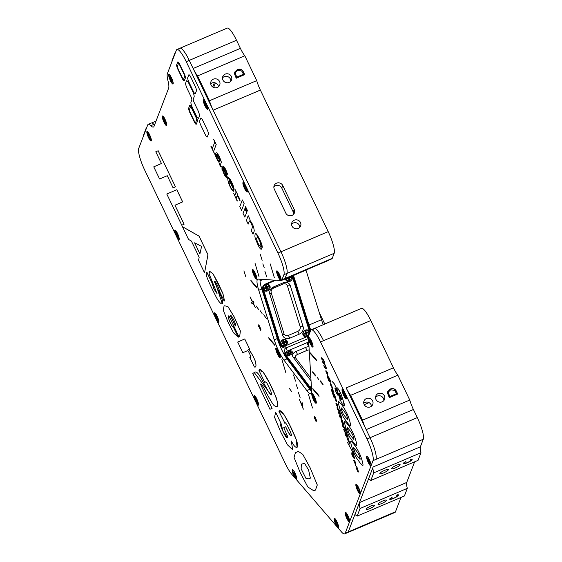 <?xml version="1.0" encoding="UTF-8"?>
<svg xmlns="http://www.w3.org/2000/svg" width="562" height="562" viewBox="0 0 562 562"><rect width="100%" height="100%" fill="white"/><g stroke="black" fill="none" stroke-linecap="round" stroke-linejoin="round"><path stroke-width="0.84" d="M370.365 406.867A4.7 4.496 21 0 0 371.531 399.477A4.7 4.496 21 0 0 363.993 401.036A4.7 4.496 21 0 0 370.365 406.867M371.531 406.143A4.7 4.496 21 0 0 363.747 403.158M382.174 401.823A4.686 4.482 21 0 0 383.34 394.454A4.686 4.482 21 0 0 375.816 396.006A4.686 4.482 21 0 0 382.174 401.823M383.874 400.558A4.686 4.482 21 0 0 375.535 397.362M383.579 472.916A4.7 0.962 154.4 0 0 388.3 469.614A4.7 0.962 154.4 0 0 384.556 470.366A4.7 0.962 154.4 0 0 379.835 473.675A4.7 0.962 154.4 0 0 383.579 472.916M395.395 467.886A4.686 0.955 154.4 0 0 400.109 464.584A4.686 0.955 154.4 0 0 396.365 465.343A4.686 0.955 154.4 0 0 391.651 468.638A4.686 0.955 154.4 0 0 395.395 467.886M369.929 508.547A4.7 0.962 154.4 0 0 374.65 505.238A4.7 0.962 154.4 0 0 370.906 505.997A4.7 0.962 154.4 0 0 366.185 509.298A4.7 0.962 154.4 0 0 369.929 508.547M381.746 503.51A4.686 0.955 154.4 0 0 386.459 500.215A4.686 0.955 154.4 0 0 382.715 500.967A4.686 0.955 154.4 0 0 378.001 504.262A4.686 0.955 154.4 0 0 381.746 503.51M305.96 270.027A18.75 3.871 -113.1 0 0 305.995 270.146L321.485 319.708A18.75 3.871 -113.1 0 0 323.234 324.688M310.498 330.877A18.75 3.871 66.9 0 1 308.489 325.243L309.002 325.026A18.75 3.871 -113.1 0 0 310.814 330.168A18.75 3.871 66.9 0 1 309.002 325.026L293.512 275.464A18.75 3.871 66.9 0 1 293.469 275.345A18.75 3.871 -113.1 0 0 293.512 275.464L305.995 270.146M276.539 183.177A4.7 4.496 21 0 0 274.298 189.127L285.777 213.089A4.7 4.496 21 0 0 294.39 212.97A4.7 4.496 21 0 0 294.235 209.493L282.749 185.523A4.7 4.496 21 0 0 276.539 183.177M293.701 214.164A4.7 4.496 21 0 0 293.259 212.036L281.78 188.066A4.7 4.496 21 0 0 273.856 186.998M294.27 220.192A4.686 4.482 -159 0 1 300.635 226.008A4.686 4.482 -159 0 1 293.104 227.568A4.686 4.482 -159 0 1 294.27 220.192M299.827 227.336A4.686 4.482 21 0 0 291.594 224.182M217.325 87.447A4.7 4.496 21 0 0 218.492 80.057A4.7 4.496 21 0 0 210.954 81.616A4.7 4.496 21 0 0 217.325 87.447M218.492 86.724A4.7 4.496 21 0 0 210.701 83.745M229.134 82.403A4.686 4.482 21 0 0 230.301 75.034A4.686 4.482 21 0 0 222.777 76.594A4.686 4.482 21 0 0 229.134 82.403M230.834 81.139A4.686 4.482 21 0 0 222.496 77.942M175 53.748A14.064 2.908 66.9 0 1 174.768 53.502L171.846 61.139A14.064 2.908 66.9 0 1 171.972 61.637M174.768 53.502L175.154 53.341M283.993 279.272A18.75 3.871 -113.1 0 0 284.407 279.202A18.75 3.871 -113.1 0 0 284.983 278.506L286.936 273.42A18.75 3.871 -113.1 0 0 280.958 251.776L213.124 110.201A14.064 2.908 66.9 0 1 209.471 100.746L197.578 75.919A14.064 2.908 66.9 0 1 193.145 68.501L189.261 60.387A18.75 3.871 -113.1 0 0 179.959 48.227A18.75 3.871 -113.1 0 0 179.376 48.922M236.511 40.26A18.75 3.871 -113.1 0 0 227.217 28.1L179.959 48.227A18.75 3.871 66.9 0 1 189.261 60.387L280.958 251.776A18.75 3.871 66.9 0 1 286.936 273.42L284.983 278.506A18.75 3.871 66.9 0 1 284.407 279.202L328.622 260.375A18.75 3.871 66.9 0 0 328.988 260.073L332.023 258.78A18.75 3.871 -113.1 0 0 332.24 258.38L334.186 253.293A18.75 3.871 -113.1 0 0 328.208 231.649L260.375 90.075A14.064 2.908 66.9 0 1 256.722 80.619L244.828 55.793A14.064 2.908 66.9 0 1 240.395 48.367L236.511 40.26L186.233 61.679L277.93 253.069A18.75 3.871 66.9 0 1 283.908 274.706L281.962 279.799A18.75 3.871 66.9 0 1 281.379 280.494A18.75 3.871 66.9 0 1 280.965 280.557L258.225 279.11A18.75 3.871 -113.1 0 0 257.817 279.173A18.75 3.871 -113.1 0 0 258.752 290.273L274.242 339.834A18.75 3.871 -113.1 0 0 278.703 351.074A18.75 3.871 -113.1 0 0 283.986 360.172L306.817 390.583A18.75 3.871 -113.1 0 0 310.828 393.646A18.75 3.871 -113.1 0 0 311.629 390.562L308.475 337.973A18.75 3.871 66.9 0 1 308.693 335.591L310.645 330.505A18.75 3.871 66.9 0 1 311.222 329.803A18.75 3.871 66.9 0 1 320.523 341.963L367.021 439.02A18.75 3.871 66.9 0 1 372.999 460.657L345.209 533.205A18.75 3.871 66.9 0 1 344.625 533.9A18.75 3.871 66.9 0 1 341.506 531.954L291.657 474.117A18.75 3.871 66.9 0 1 285.475 463.91L144.694 170.075A18.75 3.871 66.9 0 1 138.716 148.438L147.687 125.017A18.75 3.871 66.9 0 1 148.27 124.321A18.75 3.871 66.9 0 1 150.855 125.677A18.75 3.871 -113.1 0 0 153.433 127.033A18.75 3.871 -113.1 0 0 154.016 126.331L168.642 88.164A18.75 3.871 -113.1 0 0 168.01 80.9A18.75 3.871 66.9 0 1 167.378 73.636L176.349 50.215A18.75 3.871 66.9 0 1 176.932 49.519A18.75 3.871 66.9 0 1 186.233 61.679M197.578 75.919L244.828 55.793M235.471 76.544L234.516 73.791L234.74 72.062L237.34 69.583C240.136 68.585 242.18 69.407 243.479 72.055L244.709 74.62L236.272 78.216L235.471 76.544M234.712 72.14L237.34 69.583M237.283 69.744C240.072 68.74 242.117 69.569 243.416 72.217L243.479 72.055M237.698 70.327L235.675 72.266L235.52 73.882L236.778 77.106L243.487 74.247L241.681 71.023L237.698 70.327M235.647 72.35L235.52 73.882M235.457 74.036L236.721 77.261L243.487 74.247M243.416 72.217L244.596 74.669M209.471 100.746L256.722 80.619M324.787 324.028L319.188 312.353M146.331 128.558A14.064 2.908 66.9 0 1 146.106 128.319L146.492 128.15M146.106 128.319L143.184 135.948A14.064 2.908 66.9 0 1 143.31 136.454M262.637 289.873L263.824 292.359M307.372 384.815A14.064 2.908 66.9 0 1 307.519 385.307M357.144 516.12L360.066 508.484A14.064 2.908 66.9 0 1 359.476 502.576L368.208 479.779A14.064 2.908 66.9 0 1 368.651 479.253A14.064 2.908 66.9 0 1 370.794 480.496L373.716 472.86A14.064 2.908 66.9 0 1 373.126 466.952L348.236 531.912A18.75 3.871 66.9 0 1 347.653 532.607A18.75 3.871 -113.1 0 0 348.236 531.912L354.559 515.403A14.064 2.908 66.9 0 1 355.001 514.876A14.064 2.908 66.9 0 1 357.144 516.12L404.394 495.993L407.317 488.357A14.064 2.908 66.9 0 1 406.726 482.449L414.637 461.816M344.625 533.9L394.903 512.481A18.75 3.871 -113.1 0 0 395.486 511.785L400.987 497.44M393.442 498.304L393.519 498.466C390.815 499.548 389.529 499.716 389.656 498.965L392.276 497.089L390.506 498.831L389.684 498.901M390.309 498.178L390.52 498.613C390.414 499.225 391.461 499.091 393.667 498.213C395.943 497.18 397.278 496.295 397.664 495.551L397.411 494.785M390.246 498.234L390.506 498.831M397.664 495.551L396.603 495.241L397.186 494.827L398.528 495.185L396.653 496.864L393.519 498.466M398.254 494.736L397.692 495.41M360.066 508.484L407.317 488.357M370.794 480.496L418.044 460.362L420.966 452.733A14.064 2.908 66.9 0 1 420.376 446.825L423.284 439.245A18.75 3.871 -113.1 0 0 417.306 417.601L413.414 409.494A14.064 2.908 66.9 0 1 409.761 400.039L397.868 375.212A14.064 2.908 66.9 0 1 393.435 367.787L370.801 320.551A18.75 3.871 -113.1 0 0 361.507 308.39L314.249 328.517A18.75 3.871 -113.1 0 0 313.673 329.213M404.169 463.228L403.333 463.278M411.904 459.112L411.342 459.786M403.959 462.554L404.169 462.983C404.064 463.601 405.111 463.467 407.317 462.589C409.593 461.557 410.927 460.671 411.314 459.927L411.061 459.161M403.895 462.61L404.155 463.207L405.926 461.465L403.305 463.341C403.179 464.093 404.464 463.924 407.169 462.842L410.302 461.233L412.178 459.561L410.836 459.203L410.253 459.618L411.314 459.927M373.716 472.86L420.966 452.733M362.511 420.165L350.618 395.339A14.064 2.908 66.9 0 1 346.185 387.913L370.049 437.728A18.75 3.871 66.9 0 1 376.027 459.372A18.75 3.871 -113.1 0 0 370.049 437.728L366.164 429.621A14.064 2.908 66.9 0 1 362.511 420.165L409.761 400.039M390.738 389.747L388.714 391.686L388.56 393.295L389.817 396.526L396.526 393.667L394.721 390.442L390.738 389.747M388.686 391.77L388.56 393.295M388.497 393.456L389.543 395.943M389.48 396.098L389.761 396.681L396.414 393.716M387.752 391.559L390.323 389.164C393.112 388.159 395.156 388.988 396.456 391.637L397.636 394.088M387.555 393.21L387.78 391.482L390.379 389.002C393.175 388.005 395.219 388.827 396.519 391.475L397.748 394.039L389.311 397.636L387.555 393.21M350.618 395.339L397.868 375.212M320.523 341.963L323.55 340.677A18.75 3.871 -113.1 0 0 314.249 328.517A18.75 3.871 66.9 0 1 323.55 340.677L370.801 320.551M215.387 82.944L213.658 87.468L215.387 82.944M214.354 82.691L212.745 86.892A6.934 1.419 -25.6 0 1 212.717 86.962M267.126 283.894L266.901 283.424L267.126 283.894M269.584 282.848L269.598 282.272M271.594 281.991L271.713 281.372L271.594 281.991M273.322 280.691L273.673 281.105M308.489 325.243L293.287 276.602A4.686 4.124 133.8 0 0 292.893 275.731L293.512 275.464L309.002 325.026L321.485 319.708M309.718 332.549A4.686 4.124 133.8 0 0 309.592 330.568L292.486 275.83A4.686 4.124 133.8 0 0 292.472 275.766M274.579 280.15L265.65 283.958C263.529 284.955 262.447 286.543 262.398 288.72A4.686 4.124 133.8 0 0 262.573 289.683L277.776 338.324A18.75 3.871 -113.1 0 0 280.15 344.871L281.457 346.775L285.173 348.321L284.028 352.739L284.47 353.884A18.75 3.871 66.9 0 0 287.519 358.668L309.929 388.511A4.686 2.951 166.8 0 0 310.456 389.03L311.566 389.515M263.318 279.433L260.044 280.831A18.75 3.871 -113.1 0 0 261.78 288.98L277.27 338.542L261.78 288.98L262.398 288.72M306.817 390.583L309.845 389.29L287.013 358.879L309.845 389.29A18.75 3.871 -113.1 0 0 311.65 391.37A18.75 3.871 -113.1 0 1 309.845 389.29L310.456 389.03M283.986 360.172L287.013 358.879A18.75 3.871 -113.1 0 1 281.731 349.789A18.75 3.871 -113.1 0 1 277.27 338.542A18.75 3.871 -113.1 0 0 287.013 358.879L287.519 358.668M308.51 338.464L285.173 348.321M280.656 345.813A4.686 4.124 133.8 0 0 282.946 346.262M284.927 354.678A4.686 2.951 166.8 0 1 285.278 354.06M258.752 290.273L261.78 288.98A18.75 3.871 -113.1 0 1 260.101 279.23A18.75 3.871 -113.1 0 0 260.037 280.775L263.199 279.426M312.676 356.231L312.634 355.549L312.676 356.231M311.13 389.389L310.863 388.244L285.503 354.46A3.695 2.325 -13.2 0 0 286.627 355.212A3.695 2.325 -13.2 0 0 290.273 354.973A3.695 2.325 -13.2 0 0 291.734 354.011A3.695 2.325 -13.2 0 0 291.65 351.152A3.695 2.325 -13.2 0 0 287.365 351.053L287.337 351.06C285.426 352.072 284.815 353.203 285.489 354.446L285.918 356.238L310.617 389.136M289.964 353.519A1.798 1.131 -13.2 0 0 289.346 353.498M288.931 353.561A1.798 1.131 -13.2 0 0 288.475 353.709A1.798 1.131 -13.2 0 0 287.547 354.46M311.341 385.806A3.695 2.325 -13.2 0 0 310.87 388.258L311.524 388.82M287.365 351.053A3.751 2.36 -13.2 0 1 287.386 351.039L308.714 341.956M311.053 380.959L293.069 357.003A6.091 3.836 166.8 0 1 296.132 351.44L305.58 347.414A6.091 3.836 166.8 0 1 308.995 346.663M309.198 349.964A3.751 2.36 -13.2 0 0 306.929 350.428L297.481 354.46A3.751 2.36 -13.2 0 0 295.598 357.882L310.891 378.254M308.721 342.075A3.695 2.325 -13.2 0 0 308.938 345.679M285.566 278.71A3.695 3.253 133.8 0 0 290.034 281.358A3.695 3.253 133.8 0 0 292.373 276.778L291.973 275.977M289.844 277.923A1.798 1.588 133.8 0 0 289.985 277.319M265.721 284.491L265.7 284.498C263.74 285.552 262.967 287.098 263.374 289.128A3.695 3.253 133.8 0 0 267.688 290.877A3.695 3.253 133.8 0 0 270.02 286.283A3.695 3.253 133.8 0 0 265.721 284.491A3.751 3.302 133.8 0 1 265.749 284.477L275.731 280.227M267.505 287.442A1.798 1.588 133.8 0 0 267.638 286.838M284.955 346.023A3.695 3.253 133.8 0 0 287.252 341.415A3.695 3.253 133.8 0 0 282.939 339.659A3.695 3.253 133.8 0 0 280.6 344.239C281.393 346.073 282.841 346.67 284.927 346.03L284.955 346.023A3.751 3.302 133.8 0 0 284.976 346.009L307.274 336.519L308.784 335.359M284.737 342.602A1.798 1.588 133.8 0 0 284.878 341.991M309.725 332.887L309.592 331.889A3.695 3.253 133.8 0 0 305.278 330.14A3.695 3.253 133.8 0 0 302.946 334.734A3.695 3.253 133.8 0 0 307.245 336.526A3.751 3.302 133.8 0 0 307.245 336.526M307.084 333.083A1.798 1.588 133.8 0 0 307.224 332.472M304.583 333.343L304.267 333.905A1.798 1.588 133.8 0 0 304.541 334.109M282.243 342.855L281.92 343.424A1.798 1.588 133.8 0 0 282.194 343.621M262.58 288.383L279.792 343.445L280.593 344.211L263.388 289.156L262.58 288.383A3.751 3.302 -46.2 0 1 262.454 287.751M265.348 284.091L265.749 284.477M309.592 331.889A3.751 3.302 133.8 0 0 309.585 331.861L292.38 276.806A3.751 3.302 133.8 0 0 292.373 276.778M290.315 285.749L303.073 326.571A6.091 5.367 -46.2 0 1 299.23 334.165L289.781 338.191A6.091 5.367 -46.2 0 1 282.651 335.268L269.901 294.446A6.091 5.367 -46.2 0 1 273.736 286.852L283.192 282.827A6.091 5.367 -46.2 0 1 290.315 285.749L287.407 285.882A3.751 3.302 133.8 0 0 283.023 284.084L273.568 288.109A3.751 3.302 133.8 0 0 271.207 292.781L283.965 333.596A3.751 3.302 133.8 0 0 288.348 335.395L297.797 331.369A3.751 3.302 133.8 0 0 300.164 326.698L287.407 285.882M287.351 278.183L287.027 278.752A1.798 1.588 133.8 0 0 287.301 278.949M266.065 285.531L266.107 286.184M267.891 286.423A1.876 1.651 -46.2 0 1 267.99 286.859L266.388 287.063L267.055 288.706A1.876 1.651 -46.2 0 1 266.5 288.959M266.416 288.98L265.468 287.456M265.004 287.702L264.681 288.264A1.876 1.651 -46.2 0 1 264.554 287.969M264.758 288.552L266.037 288.236L266.606 289.311A2.023 1.784 133.8 0 0 267.336 289.001L267.182 287.744L268.334 287.027A2.023 1.784 133.8 0 0 268.116 286.332L266.838 286.648L266.269 285.573A2.023 1.784 133.8 0 0 265.538 285.882L265.693 287.133L264.54 287.849A2.023 1.784 133.8 0 0 264.758 288.552M267.259 290.062A3.035 2.677 -46.2 0 1 263.704 288.608A3.035 2.677 -46.2 0 1 265.615 284.822A3.035 2.677 -46.2 0 1 269.17 286.276A3.035 2.677 -46.2 0 1 267.259 290.062M290.231 276.911A1.876 1.651 -46.2 0 1 290.336 277.34L288.728 277.544L289.402 279.188A1.876 1.651 -46.2 0 1 288.84 279.44M288.763 279.462L288.952 279.792A2.023 1.784 133.8 0 0 289.683 279.483L289.528 278.232L290.673 277.516A2.023 1.784 133.8 0 0 290.456 276.813L289.282 277.129M288.896 278.387L289.465 278.801M288.728 277.544L289.528 278.232M287.962 277.691L286.887 278.338A2.023 1.784 133.8 0 0 287.105 279.033L288.376 278.717L288.742 279.11M291.299 276.265A3.035 2.677 -46.2 0 1 289.599 280.543A3.035 2.677 -46.2 0 1 285.939 278.548M286.901 278.457A1.876 1.651 -46.2 0 0 287.027 278.752L287.105 279.033M288.383 278.604L287.814 277.937M305.651 331.173L305.693 331.826M307.47 332.065A1.876 1.651 -46.2 0 1 307.576 332.493L305.967 332.704L306.641 334.348A1.876 1.651 -46.2 0 1 306.079 334.594M304.344 334.193L305.616 333.87L306.192 334.945A2.023 1.784 133.8 0 0 306.915 334.636L306.761 333.385L307.913 332.669A2.023 1.784 133.8 0 0 307.695 331.973L306.416 332.29L305.847 331.215A2.023 1.784 133.8 0 0 305.117 331.524L305.271 332.774L304.126 333.491A2.023 1.784 133.8 0 0 304.344 334.193M306.838 335.704A3.035 2.677 -46.2 0 1 303.283 334.242A3.035 2.677 -46.2 0 1 305.201 330.456A3.035 2.677 -46.2 0 1 308.749 331.917A3.035 2.677 -46.2 0 1 306.838 335.704M306.002 334.615L305.047 333.09M283.304 340.684L283.346 341.338M285.124 341.584A1.876 1.651 -46.2 0 1 285.229 342.012L283.62 342.223L284.295 343.86A1.876 1.651 -46.2 0 1 283.733 344.113M281.998 343.705L283.276 343.389L283.845 344.464A2.023 1.784 133.8 0 0 284.576 344.155L284.421 342.904L285.566 342.188A2.023 1.784 133.8 0 0 285.348 341.485L284.077 341.801L283.501 340.727A2.023 1.784 133.8 0 0 282.777 341.043L282.932 342.293L281.78 343.01A2.023 1.784 133.8 0 0 281.998 343.705M284.491 345.223A3.035 2.677 -46.2 0 1 280.937 343.761A3.035 2.677 -46.2 0 1 282.855 339.975A3.035 2.677 -46.2 0 1 286.409 341.436A3.035 2.677 -46.2 0 1 284.491 345.223M283.796 343.059L284.358 343.473M283.655 344.134L282.707 342.609M289.367 354.791A2.023 1.272 -13.2 0 0 290.09 354.482L289.767 353.681L290.884 353.041A2.023 1.272 -13.2 0 0 290.561 352.613L289.261 353.006L288.517 352.381A2.023 1.272 -13.2 0 0 287.786 352.69L288.116 353.498L286.992 354.137A2.023 1.272 -13.2 0 0 287.315 354.566L288.622 354.165L289.367 354.791M288.833 352.803L289.535 354.559L289.261 353.006M286.908 355.296A3.035 1.911 166.8 0 1 287.73 351.981A3.035 1.911 166.8 0 1 291.172 351.988A3.035 1.911 166.8 0 1 291.516 354.215M289.88 354.601L289.816 354.116M308.931 345.595A3.035 1.911 166.8 0 1 308.798 343.34M311.496 388.419A3.035 1.911 166.8 0 1 311.432 387.387M354.004 454.398L347.407 442.315M357.432 471.082L356.982 469.635L357.608 470.253L358.057 471.701L357.432 471.089L355.894 466.917M354.777 462.947C353.667 460.777 353.484 459.983 354.243 460.559L355.535 464.697L354.777 462.947M354.629 460.882L355.465 463.566C355.879 463.243 355.598 462.35 354.622 460.882L355.788 463.805M347.386 439.245L349.114 442.617M313.835 490.809L315.451 490.085L317.298 484.978L310.161 467.83L302.763 454.356L298.338 451.377L295.436 452.593L294.031 457.377L300.256 472.726L307.821 486.98L313.828 490.809L315.064 490.247M315.451 490.078L317.291 484.978L310.161 467.83L302.77 454.356L298.338 451.377M310.372 478.129L309.774 478.36L310.372 478.136L308.587 470.015L304.562 463.362L301.316 464.184L301.155 468.891L301.316 464.177M165.066 119.369A5.234 1.082 -113.1 0 0 162.692 115.976A5.234 1.082 -113.1 0 0 163.978 122.207A5.234 1.082 -113.1 0 0 166.724 125.438A5.234 1.082 -113.1 0 0 165.066 119.369M149.647 134.81A5.234 1.082 -113.1 0 0 147.272 131.417A5.234 1.082 -113.1 0 0 148.558 137.648A5.234 1.082 -113.1 0 0 151.297 140.879A5.234 1.082 -113.1 0 0 149.647 134.81M177.508 233.434A5.234 1.082 -113.1 0 0 175.126 230.048A5.234 1.082 -113.1 0 0 176.419 236.272A5.234 1.082 -113.1 0 0 179.159 239.503A5.234 1.082 -113.1 0 0 177.508 233.434M217.15 316.181A5.234 1.082 -113.1 0 0 214.775 312.795A5.234 1.082 -113.1 0 0 216.061 319.026A5.234 1.082 -113.1 0 0 218.808 322.258A5.234 1.082 -113.1 0 0 217.15 316.181M256.799 398.936A5.234 1.082 -113.1 0 0 254.424 395.55A5.234 1.082 -113.1 0 0 255.71 401.774A5.234 1.082 -113.1 0 0 258.457 405.005A5.234 1.082 -113.1 0 0 256.799 398.936M294.987 473.021A5.234 1.082 -113.1 0 0 292.605 469.628A5.234 1.082 -113.1 0 0 293.898 475.859A5.234 1.082 -113.1 0 0 296.638 479.091A5.234 1.082 -113.1 0 0 294.987 473.021M336.898 521.641A5.234 1.082 -113.1 0 0 334.523 518.255A5.234 1.082 -113.1 0 0 335.809 524.486A5.234 1.082 -113.1 0 0 338.549 527.718A5.234 1.082 -113.1 0 0 336.898 521.641M347.927 515.677A5.234 1.082 -113.1 0 0 345.553 512.291A5.234 1.082 -113.1 0 0 346.838 518.515A5.234 1.082 -113.1 0 0 349.578 521.747A5.234 1.082 -113.1 0 0 347.927 515.677M358.654 487.69A5.234 1.082 -113.1 0 0 356.273 484.296A5.234 1.082 -113.1 0 0 357.565 490.528A5.234 1.082 -113.1 0 0 360.305 493.759A5.234 1.082 -113.1 0 0 358.654 487.69M369.374 459.695A5.234 1.082 -113.1 0 0 367 456.309A5.234 1.082 -113.1 0 0 368.286 462.533A5.234 1.082 -113.1 0 0 371.032 465.765A5.234 1.082 -113.1 0 0 369.374 459.695M344.815 392.683A5.234 1.082 -113.1 0 0 342.441 389.297A5.234 1.082 -113.1 0 0 343.733 395.522A5.234 1.082 -113.1 0 0 346.473 398.76A5.234 1.082 -113.1 0 0 344.815 392.683M311.334 340.839A5.234 1.082 -113.1 0 0 308.959 337.453A5.234 1.082 -113.1 0 0 310.245 343.684A5.234 1.082 -113.1 0 0 312.985 346.916A5.234 1.082 -113.1 0 0 311.334 340.839M314.608 397.039A5.234 1.082 -113.1 0 0 312.233 393.653A5.234 1.082 -113.1 0 0 313.519 399.884A5.234 1.082 -113.1 0 0 316.258 403.116A5.234 1.082 -113.1 0 0 314.608 397.039M278.583 351.383A5.234 1.082 -113.1 0 0 276.209 347.997A5.234 1.082 -113.1 0 0 277.495 354.229A5.234 1.082 -113.1 0 0 280.241 357.46A5.234 1.082 -113.1 0 0 278.583 351.383M255.134 272.914A5.234 1.082 -113.1 0 0 252.76 269.528A5.234 1.082 -113.1 0 0 254.045 275.752A5.234 1.082 -113.1 0 0 256.792 278.991A5.234 1.082 -113.1 0 0 255.134 272.914M279.433 274.256A5.234 1.082 -113.1 0 0 277.052 270.863A5.234 1.082 -113.1 0 0 278.345 277.094A5.234 1.082 -113.1 0 0 281.084 280.326A5.234 1.082 -113.1 0 0 279.433 274.256M245.699 185.804A5.234 1.082 -113.1 0 0 243.325 182.418A5.234 1.082 -113.1 0 0 244.611 188.649A5.234 1.082 -113.1 0 0 247.35 191.881A5.234 1.082 -113.1 0 0 245.699 185.804M206.05 103.057A5.234 1.082 -113.1 0 0 203.676 99.671A5.234 1.082 -113.1 0 0 204.961 105.895A5.234 1.082 -113.1 0 0 207.708 109.126A5.234 1.082 -113.1 0 0 206.05 103.057M171.487 77.809A5.234 1.082 -113.1 0 0 169.113 74.423A5.234 1.082 -113.1 0 0 170.398 80.647A5.234 1.082 -113.1 0 0 173.138 83.879A5.234 1.082 -113.1 0 0 171.487 77.809M245.699 276.385L243.908 270.877M248.186 215.696L249.964 219.398L249.711 220.065C252.345 223.135 253.862 226.781 254.263 230.989L253.026 234.228L254.27 230.989C253.862 226.774 252.345 223.135 249.711 220.065L249.957 219.398L248.186 215.696L246.388 220.374L248.186 224.119L249.247 221.351C250.603 221.688 251.685 223.648 252.478 227.231L251.235 230.483L253.026 234.221M249.24 221.351L248.186 224.112M230.413 315.654L235.33 325.911M235.302 325.946C237.248 326.072 230.975 313.336 230.378 315.661L235.302 325.946M238.218 337.235L233.216 326.803C231.685 327.442 226.184 314.095 229.022 316.104L238.955 336.842L239.665 336.673L240.339 330.962L234.256 317.066L227.828 306.43L224.126 305.763L223.198 310.055L227.891 321.78L233.546 332.852L238.253 337.221L233.251 326.789C231.72 327.428 226.219 314.081 229.057 316.09M239.665 336.673L240.374 330.948L234.291 317.052L227.863 306.416L224.161 305.749M224.062 300.86L224.512 300.951L222.868 293.49L213.103 273.968L209.661 271.298L209.106 273.806L217.023 293.589L213.862 288.819L211.965 282.763L206.992 272.387C206.043 272.535 206.001 274.045 206.879 276.911C207.638 279.588 212.478 289.844 215.52 295.682C219.784 304.759 225.425 307.955 221.238 296.905L214.593 282.075C214.248 278.366 219.616 289.114 219.292 290.905L224.062 300.86M217.037 293.582L213.876 288.77L211.993 282.749L206.851 272.422M224.54 300.937L222.903 293.476L218.218 283.339L213.131 273.954L209.682 271.291M175.449 186.823L158.161 150.742L155.8 151.761L161.435 163.514L153.763 166.83L159.601 179.011L167.272 175.695L173.089 187.841L175.449 186.823L158.133 150.756M173.089 187.841L175.414 186.837M148.27 124.321L151.297 123.029A18.75 3.871 66.9 0 1 153.883 124.385A18.75 3.871 -113.1 0 0 154.529 125.003M174.993 205.193L182.664 201.877L176.826 189.696L166.795 194.03L181.779 225.222L184.104 224.21L174.958 205.207L182.664 201.877M182.629 201.891L176.791 189.71M181.744 225.236L184.069 224.231L174.958 205.207M188.558 239.454L191.396 241.063L199.159 257.27L198.576 260.368L204.554 272.83L207.926 254.691L199.046 236.152L182.46 226.725L188.558 239.454M199.917 253.912L201.575 246.381L194.607 242.819L199.917 253.912M204.554 272.83L207.961 254.677L199.081 236.138L182.495 226.711M247.21 350.793L247.217 350.793C248.53 349.754 252.401 359.701 249.781 357.334L254.41 367C256.139 367.604 256.413 365.623 255.239 361.05C252.851 355.339 250.624 351.552 248.552 349.683L249.647 349.206L244.744 338.97L237.705 342.033L242.819 352.704L247.231 350.786L242.819 352.704M250.448 357.27L249.781 357.334M250.462 357.263L249.83 357.313M254.41 367L254.446 366.986C256.174 367.59 256.448 365.609 255.267 361.036C252.886 355.325 250.652 351.538 248.587 349.669L249.683 349.192L244.744 338.97M284.59 423.137C285.046 420.292 289.957 429.979 291.432 434.735C291.587 438.697 288.018 432.143 285.686 426.755L283.747 427.626L287.863 436.997C287.681 438.444 286.901 438.212 285.517 436.288C283.037 432.094 278.829 422.933 281.169 423.783L275.626 412.22L274.565 417.313L280.698 431.918L287.435 444.802L292.633 449.741L291.376 440.98C293.884 446.137 295.886 448.153 297.396 447.043C298.218 444.816 296.757 439.814 293.006 432.03C287.934 420.292 280.607 407.422 278.984 411.433L284.801 422.975M275.626 412.22L281.169 423.783L282.988 431.356L287.66 437.826M292.633 449.741L291.313 441.149M309.774 478.36L308.693 478.866L305.988 478.438L301.162 468.891L305.988 478.438L308.693 478.866M297.228 451.967L295.436 452.593M221.484 167.026L220.311 164.919L221.484 167.033C220.522 166.816 219.679 165.242 218.962 162.306C217.452 160.901 214.192 153.51 215.26 153.384C216.398 154.058 217.88 156.376 219.707 160.353L220.072 159.418L217.606 153.798L221.379 162.144L220.311 164.926L221.379 162.144L219.405 156.524L216.651 152.253M219.616 160.599C218.028 157.128 216.96 155.646 216.419 156.145C217.08 159.039 218.007 160.88 219.201 161.68L219.616 160.599M247.041 211.382L247.392 210.455L245.601 206.718L245.25 207.645L247.041 211.382L247.399 210.455L245.608 206.718M303.297 409.171L299.427 399.554L301.991 404.949L302.054 402.603L302.588 403.221L302.412 405.975L303.297 409.171L302.419 405.975L302.588 403.221L302.061 402.603M362.518 462.35C360.467 452.719 354.011 443.369 350.814 441.177C349.964 442.132 354.011 454.897 356.926 458.571C358.935 461.121 364.752 470.253 362.518 462.35C360.467 452.719 354.018 443.369 350.821 441.177L350.758 441.191M350.449 425.919L350.112 422.582C348.061 412.951 341.605 403.6 338.408 401.409L338.352 401.423M356.308 442.442C354.257 432.81 347.808 423.46 344.611 421.268C343.754 422.224 347.801 434.988 350.716 438.662C352.732 441.212 358.542 450.345 356.308 442.442C354.264 432.81 347.808 423.46 344.611 421.268L344.555 421.282M355.535 464.697L354.784 462.947C353.667 460.777 353.491 459.983 354.25 460.559M353.631 457.068L354.13 458.69C355.598 458.332 350.442 448.743 352.269 454.405L352.669 456.204C352.711 456.969 351.271 453.239 351.903 453.71L353.631 457.068L351.896 453.703M346.838 437.215L345.763 434.405L347.105 435.705L348.257 438.409L347.506 436L348.103 436.569L346.389 433.379M348.264 438.402L347.513 436.007M348.096 436.569L346.824 433.801L346.382 433.379L346.621 434.145L344.956 432.684M342.855 424.816L342.399 423.348C341.289 421.184 341.106 420.383 341.865 420.959L343.157 425.104L342.399 423.348C341.282 421.184 341.106 420.39 341.865 420.966M344.014 425.708L342.553 420.776L340.762 418.957M341.822 419.013C342.061 418.072 341.696 416.751 340.713 415.051L339.434 410.127L336.975 407.766M341.225 417.271L339.42 415.62M339.954 413.267L338.176 411.63L338.661 413.182L340.263 414.728C341.106 416.168 341.359 416.983 341.022 417.166L339.42 415.613L339.905 417.166L341.815 419.013C342.061 418.072 341.689 416.751 340.713 415.051L339.61 411.328M335.198 396.54L334.671 394.84L333.28 393.498C332.121 391.637 331.812 390.801 332.346 390.976L333.947 392.529L333.456 390.941L331.299 388.988M333.947 392.529L333.449 390.941L331.629 389.185C330.983 388.967 331.271 390.176 332.493 392.81L332.219 392.543M329.887 380.797L327.133 375.346M328.517 376.821L328.96 378.254C330.084 380.319 330.182 380.98 329.248 380.242C329.578 377.931 325.138 371.363 328.271 379.35L328.489 380.614L330.231 382.293C330.737 381.479 330.168 379.659 328.517 376.821C330.161 379.659 330.737 381.479 330.231 382.293M327.541 375.065L326.782 373.308C325.672 371.138 325.489 370.344 326.248 370.92L327.541 375.065L326.782 373.308C325.665 371.138 325.489 370.344 326.248 370.92M325.602 367.232L323.803 365.574L324.281 367.127L326.199 368.974C326.445 368.033 326.079 366.712 325.096 365.012L323.817 360.087L321.352 357.713L321.836 359.266L323.41 360.79C324.225 362.09 324.478 362.876 324.162 363.136L322.56 361.598M324.337 363.221L322.56 361.591L323.045 363.143L324.646 364.689C325.489 366.129 325.742 366.937 325.405 367.127L323.803 365.574M258.745 309.634L256.096 305.925M266.543 318.668L263.704 314.748M250.856 280.333L251.116 281.267L257.087 288.201L256.834 287.259L250.856 280.333L256.827 287.259L257.094 288.194M291.755 391.77L289.219 388.244M297.544 388.342L296.23 384.64M312.514 408.026L308.475 394.454M317.031 376.99L318.858 379.807M319.047 396.4L318.787 395.465L312.809 388.532L313.069 389.466L319.047 396.4L318.787 395.458L312.816 388.539M281.85 359.258L285.889 372.845M266.76 276.947L264.885 271.228M260.157 254.087L262.166 260.311M274.277 277.495L270.238 263.922M299.434 399.568L301.998 404.949M252.97 303.009L251.945 303.747L251.593 302.511L252.443 301.977L250.027 296.827L252.633 301.829L253.574 301.176L253.898 302.363L253.139 302.82L255.324 307.526M251.945 303.747L252.97 303.002L255.324 307.54L253.132 302.82L253.898 302.363L253.567 301.176M241.59 210.343L244.147 203.669L242.355 199.932L239.791 206.605L241.583 210.35L244.147 203.669L242.355 199.932M223.753 167.062L227.027 178.105M226.24 176.798L223.901 173.054L222.341 167.659L221.807 169.036L222.685 170.23C224.955 178.597 229.844 181.09 225.404 171.944C223.774 168.509 223.437 167.069 224.4 167.631C225.938 170.223 226.725 172.401 226.767 174.178L227.104 174.873L227.547 173.728L223.009 165.916M227.104 174.866L227.54 173.728L226.879 172.808C225.327 166.816 220.683 162.537 223.971 170.3C224.807 172.351 227.287 177.838 225.84 176.601C223.985 173.791 222.959 171.101 222.756 168.537L222.334 167.659M217.606 153.798L217.803 155.295M219.714 160.346L215.26 153.384M196.187 124.265A3.976 0.822 -113.1 0 0 196.314 124.118L197.374 121.357A3.976 0.822 -113.1 0 0 196.103 116.77L191.818 107.82A3.976 0.822 -113.1 0 0 189.844 105.242M198.456 118.294A5.248 1.082 -113.1 0 0 198.618 118.097L199.412 116.039A5.248 1.082 -113.1 0 0 197.733 109.983L194.368 102.951A3.372 0.695 -113.1 0 1 193.293 99.06L194.122 96.896A5.248 1.082 -113.1 0 0 192.443 90.84L189.239 84.138A5.248 1.082 -113.1 0 0 186.633 80.738M285.686 426.755L288.552 432.691L290.807 435.698M297.101 447.254L296.097 439.203L290.02 425.708L283.747 414.124L279.412 411.138M159.636 178.997L167.272 175.695M222.257 303.628L214.853 281.295M264.639 382.216L264.639 382.216C264.59 381.345 265.39 381.689 267.02 383.263L270.729 390.808C272.134 395.198 271.727 396.062 269.507 393.393L259.707 375.971C255.436 369.157 254.691 373.077 252.738 373.323L269.957 409.262L272.092 408.426L260.382 383.987C261.716 384.303 263.606 387.049 266.051 392.227C267.533 394.854 273.94 406.986 274.832 405.834C278.773 408.391 278.689 404.345 274.579 393.695C269.022 380.622 260.845 366.094 258.956 370.372L264.639 382.223L265.039 381.984M271.01 394.763L254.221 372.522M258.963 370.372L262.967 371.798L269.591 383.122L276.082 397.186L277.86 403.6L277.122 406.164M207.202 137.044A3.976 0.822 -113.1 0 0 207.329 136.896L208.383 134.142A3.976 0.822 -113.1 0 0 207.111 129.555L202.826 120.605A3.976 0.822 -113.1 0 0 200.852 118.027M195.246 93.777A3.976 0.822 -113.1 0 0 195.372 93.629L196.426 90.875A3.976 0.822 -113.1 0 0 195.162 86.288L190.869 77.338A3.976 0.822 -113.1 0 0 188.895 74.767M184.188 80.9A3.976 0.822 -113.1 0 0 184.315 80.752L185.369 78.006A3.976 0.822 -113.1 0 0 184.097 73.418L179.812 64.468A3.976 0.822 -113.1 0 0 177.838 61.89M233.567 191.256L233.111 190.293C232.52 190.806 227.926 184.034 229.465 180.859C227.926 184.027 232.528 190.806 233.118 190.293L233.574 191.256C232.612 191.101 231.544 189.738 230.378 187.181C228.783 184.195 227.884 181.119 227.68 177.957C229.444 175.492 235.12 188.825 233.961 190.237L232.169 183.163L227.94 177.683M233.961 190.237L229.465 180.859M234.768 195.555L233.729 193.391L234.761 195.562L236.103 192.056L235.169 189.633L237.466 194.213L237.101 195.162L240.009 200.683M237.164 196.075L236.11 198.365L236.911 196.264L238.344 196.848L239.51 200.156C241.379 201.906 237.621 194.199 237.094 195.162L237.459 194.213L235.162 189.633M237.297 200.838L236.11 198.365L237.297 200.838M237.178 201.14L233.722 193.391M213.63 139.257L214.761 142.144L212.274 148.621L210.954 146.415L214.684 154.192L213.595 151.368L216.215 144.539L213.63 139.257L216.208 144.539L213.595 151.375L214.684 154.192M212.281 148.621L211.073 146.106M244.835 217.136L246.634 212.45L244.835 208.713L243.044 213.391L244.842 217.129L246.634 212.45L244.842 208.713M260.339 243.95C260.979 243.023 257.438 235.647 257.22 237.859C255.239 237.164 259.082 247.062 259.862 245.208C259.082 247.062 255.239 237.157 257.22 237.859C257.438 235.647 260.986 243.023 260.347 243.95L262.145 247.709L259.265 238.695L255.815 233.694M261.667 248.966L259.862 245.208L261.667 248.966C260.747 249.985 259.194 247.835 257.01 242.51C255.267 238.885 254.6 236.447 255.015 235.197C255.162 232.345 256.405 233.167 258.752 237.67C261.372 242.531 262.503 245.882 262.145 247.716M316.258 421.605L315.682 419.54L316.638 420.636L314.875 416.59L315.043 418.198L314.102 417.109L315.858 421.149L315.689 419.54M264.189 267.645L262.847 263.852M259.019 276.652L254.979 263.072M316.329 359.828L310.35 352.901L310.61 353.835L316.589 360.769L316.329 359.828M320.382 380.874L320.67 381.914L323.087 384.717L322.806 383.677L320.382 380.874M323.087 384.71L322.799 383.684L320.382 380.881M312.591 371.833L312.872 372.873L315.514 375.936L315.233 374.896L312.591 371.833L315.226 374.896L315.514 375.936M295.549 381.12L293.561 374.966M298.274 392.037L300.136 397.699M260.958 329.283L258.794 324.745L259.363 326.817L258.422 325.721L258.661 326.62L259.609 327.716L260.178 329.789L260.592 330.259L260.023 328.201L260.965 329.29L258.787 324.752M260.585 330.252L260.016 328.194M274.98 345.553L274.72 344.625L268.748 337.692L269.008 338.633L274.98 345.56L274.727 344.625L268.748 337.699M262.075 313.491L260.339 310.842M330.182 384.19L331.917 387.562M332.69 389.311L331.805 385.63L330.238 383.207M335.647 400.116L336.111 401.64C337.081 402.322 336.982 401.472 335.83 399.076L335.584 397.741L333.076 395.297L333.575 396.913L335.275 398.542C336.076 399.947 336.202 400.467 335.64 400.116L335.985 400.404M336.069 399.308L335.577 397.741L333.076 395.297M337.699 407.619L336.94 405.862C335.83 403.692 335.647 402.898 336.406 403.474L336.947 405.862C335.823 403.699 335.647 402.898 336.406 403.474M345.511 430.906L343.691 429.242L344.176 430.808L345.96 432.522C346.599 432.705 346.297 431.454 345.061 428.778L344.885 427.584L342.434 425.216L342.918 426.783L344.281 428.089C345.595 430.26 345.918 431.145 345.258 430.759L343.691 429.249M345.342 429.045L344.885 427.584L342.434 425.223M349.894 444.366L349.009 440.692L347.435 438.269M358.549 472.01L356.849 466.79L355.184 465.245M344.267 405.94L343.122 400.235L341.099 394.334L338.247 389.052L336.842 389.171L339.926 399.006C341.499 402.821 342.651 404.914 343.382 405.279C344.583 406.143 344.801 405.476 344.035 403.263L341.689 395.894C340.663 392.487 336.132 384.513 336.842 389.171M336.835 389.15L334.292 383.811L332.051 381.38M340.017 400.629L339.94 399.034M345.96 432.522C346.592 432.705 346.297 431.454 345.061 428.778M342.244 421.289L343.08 423.973C343.494 423.65 343.22 422.75 342.237 421.282L343.403 424.212M336.111 401.64C337.074 402.329 336.982 401.472 335.823 399.076M328.714 378.893C327.85 376.772 327.632 376.575 328.053 378.31C328.77 380.088 328.988 380.284 328.714 378.893M326.62 371.243L327.463 373.934C327.878 373.604 327.604 372.711 326.62 371.243L327.787 374.166M324.267 361.556L323.81 360.087L321.352 357.713M326.199 368.974C326.445 368.033 326.072 366.712 325.096 365.012L323.993 361.289M266.543 318.675L263.697 314.741L266.543 318.675M259.363 326.817L258.415 325.721M332.493 392.81L332.711 394.145L335.198 396.547L334.671 394.84L333.273 393.498C332.121 391.644 331.812 390.801 332.339 390.983M336.786 403.797L337.622 406.488C338.043 406.157 337.762 405.265 336.786 403.797L337.945 406.726M339.884 411.595L339.427 410.134L336.968 407.759L337.453 409.312L339.026 410.829C339.841 412.136 340.094 412.915 339.778 413.175L338.176 411.63M316.631 420.636L314.474 416.126M315.043 418.198L314.095 417.102M346.621 434.145L345.307 432.873C344.625 433.253 345.138 434.707 346.845 437.222L345.763 434.405M354.13 458.69L351.903 453.71M353.273 436.765C353.203 435.339 351.763 432.895 348.967 429.417C346.972 426.734 346.733 427.268 348.229 431.019C348.686 432.845 350.133 435.15 352.564 437.931C354.179 440.13 354.418 439.744 353.273 436.765C354.425 439.744 354.186 440.13 352.571 437.931C350.133 435.15 348.693 432.845 348.236 431.012L347.33 427.619M232.577 186.732C233.961 186.619 229.725 177.852 229.598 180.514L232.577 186.732L229.802 180.212M196.637 119.832A2.248 0.464 -113.1 0 0 195.92 117.24L191.635 108.29A2.248 0.464 -113.1 0 0 190.448 106.913L189.394 109.674A2.248 0.464 -113.1 0 0 190.111 112.274L194.396 121.223A2.248 0.464 -113.1 0 0 195.583 122.593L196.637 119.832M189.928 112.744L194.22 121.687A3.976 0.822 -113.1 0 0 196.314 124.118L197.367 121.357A3.976 0.822 -113.1 0 0 196.103 116.77L191.818 107.82A3.976 0.822 -113.1 0 0 189.717 105.389L188.663 108.157A3.976 0.822 -113.1 0 0 189.928 112.744M177.929 69.379L182.214 78.329A3.976 0.822 -113.1 0 0 184.308 80.752L185.362 78.006A3.976 0.822 -113.1 0 0 184.097 73.418L179.805 64.468A3.976 0.822 -113.1 0 0 177.711 62.038L176.658 64.792A3.976 0.822 -113.1 0 0 177.929 69.379M184.631 76.481A2.248 0.464 -113.1 0 0 183.915 73.882L179.629 64.939A2.248 0.464 -113.1 0 0 178.442 63.562L177.388 66.316A2.248 0.464 -113.1 0 0 178.105 68.908L182.39 77.858A2.248 0.464 -113.1 0 0 183.577 79.235L184.631 76.481M188.776 74.915L187.722 77.661A3.976 0.822 -113.1 0 0 188.987 82.256L193.272 91.199A3.976 0.822 -113.1 0 0 195.365 93.629L196.419 90.875A3.976 0.822 -113.1 0 0 195.155 86.288L190.869 77.345A3.976 0.822 -113.1 0 0 188.776 74.915M186.465 80.935L185.678 82.993A5.248 1.082 -113.1 0 0 187.35 89.049L190.722 96.081A3.372 0.695 -113.1 0 1 191.797 99.973L190.968 102.136A5.248 1.082 -113.1 0 0 192.64 108.192L195.85 114.894A5.248 1.082 -113.1 0 0 198.618 118.097L199.405 116.039A5.248 1.082 -113.1 0 0 197.733 109.983L194.368 102.951A3.372 0.695 -113.1 0 1 193.286 99.06L194.115 96.896A5.248 1.082 -113.1 0 0 192.443 90.84L189.232 84.138A5.248 1.082 -113.1 0 0 186.465 80.935M207.322 136.896L208.376 134.142A3.976 0.822 -113.1 0 0 207.111 129.555L202.826 120.605A3.976 0.822 -113.1 0 0 200.725 118.175L199.672 120.928A3.976 0.822 -113.1 0 0 200.943 125.516L205.228 134.466A3.976 0.822 -113.1 0 0 207.322 136.896M194.656 242.847L199.932 253.848M341.555 399.589L339.364 395.458L338.802 393.049M337.987 395.212L335.851 391.538M341.162 397.664C339.104 392.473 338.507 391.742 339.364 395.465C341.064 399.828 341.661 400.566 341.162 397.664M337.453 392.964C336.659 389.431 333.329 384.289 335.844 391.538C337.818 395.831 338.352 396.301 337.453 392.964M359.483 456.674C359.413 455.248 357.973 452.803 355.17 449.326C353.182 446.642 352.936 447.176 354.439 450.921C354.896 452.754 356.336 455.058 358.774 457.84C360.39 460.039 360.628 459.653 359.483 456.674C360.628 459.653 360.397 460.039 358.774 457.84C356.343 455.058 354.896 452.754 354.439 450.921L353.54 447.528M347.07 416.906C347 415.48 345.56 413.035 342.764 409.558C340.776 406.874 340.53 407.408 342.026 411.152C342.483 412.986 343.93 415.29 346.361 418.072C347.983 420.271 348.215 419.884 347.07 416.906C348.222 419.884 347.983 420.271 346.368 418.065C343.93 415.29 342.49 412.986 342.033 411.152L341.127 407.759M350.112 422.582C348.054 412.951 341.605 403.6 338.408 401.409C337.551 402.364 341.598 415.128 344.513 418.802C346.529 421.352 352.339 430.485 350.112 422.582M328.721 378.886C328.988 380.284 328.77 380.088 328.06 378.31L327.794 377.123M216.56 155.751L217.227 158.92L219.138 161.751M190.518 106.829A2.248 0.464 -113.1 0 0 190.455 106.913L189.394 109.674A2.248 0.464 -113.1 0 0 190.111 112.274L194.403 121.216A2.248 0.464 -113.1 0 0 195.513 122.678M178.512 63.478A2.248 0.464 -113.1 0 0 178.449 63.562L177.395 66.309A2.248 0.464 -113.1 0 0 178.112 68.908L182.397 77.858A2.248 0.464 -113.1 0 0 183.514 79.319M272.092 408.433L260.375 383.987M250.027 296.827L252.626 301.836M205.13 101.504L204.505 101.792L205.313 104.722A3.07 0.632 -113.1 0 0 205.727 105.593L206.113 105.333L207.069 107.145A3.07 0.632 -113.1 0 0 207.167 106.878L206.359 103.949A3.07 0.632 -113.1 0 0 205.945 103.078L205.566 103.338L204.61 101.525A3.07 0.632 -113.1 0 0 204.54 101.624A3.07 0.632 -113.1 0 0 204.505 101.792M206.338 104.989L205.861 105.249M206.163 103.52L205.383 103.808M205.959 104.518L205.313 104.722M207.771 108.852A4.91 1.012 66.9 0 1 205.327 105.67A4.91 1.012 66.9 0 1 203.922 99.811M205.79 104.455L205.664 103.921L205.79 104.455M294.671 473.935L294.945 474.714L294.671 473.935M295.788 475.206L294.27 472.038A3.07 0.632 -113.1 0 0 293.905 471.616L294.256 473.218L293.533 472.586A3.07 0.632 -113.1 0 0 293.75 473.387L295.268 476.562A3.07 0.632 -113.1 0 0 295.633 476.983L295.289 475.375L296.012 476.007A3.07 0.632 -113.1 0 0 295.788 475.206M295.724 475.136L295.289 475.375M294.355 473.071L293.75 473.387M294.776 473.661L294.221 473.942M293.533 472.586L294.362 472.382M296.708 478.81A4.91 1.012 66.9 0 1 295.879 478.311A4.91 1.012 66.9 0 1 293.315 473.373A4.91 1.012 66.9 0 1 292.858 469.776M257.115 400.72A3.028 0.625 66.9 0 1 256.862 400.165L257.164 400.003M257.972 403.109A3.274 0.674 -113.1 0 0 258.014 402.87L257.199 399.919A3.274 0.674 -113.1 0 0 256.644 398.767L256.258 399.027L255.296 397.208A3.274 0.674 -113.1 0 0 255.162 397.559L255.977 400.509A3.274 0.674 -113.1 0 0 256.532 401.661L256.911 401.401L257.874 403.228A3.274 0.674 -113.1 0 0 257.902 403.207A3.274 0.674 -113.1 0 0 257.972 403.109M256.096 397.397L255.162 397.559M256.897 399.273L256.04 399.589M257.15 399.814L256.11 400.158M256.862 400.165L255.977 400.509M257.199 401.029L256.665 401.317M257.27 401.219L256.911 401.401M258.52 404.731A4.91 1.012 66.9 0 1 255.872 401.113A4.91 1.012 66.9 0 1 254.509 395.88A4.91 1.012 66.9 0 1 254.67 395.69M217.466 317.966A3.028 0.625 66.9 0 1 217.213 317.411L217.515 317.249M217.129 316.273L216.609 316.28L215.646 314.453A3.274 0.674 -113.1 0 0 215.513 314.811L216.328 317.755A3.274 0.674 -113.1 0 0 216.883 318.914L217.269 318.654L218.225 320.473A3.274 0.674 -113.1 0 0 218.365 320.115L217.55 317.172A3.274 0.674 -113.1 0 0 216.995 316.013L216.862 316.364M216.447 314.643L215.513 314.811M217.255 316.518L216.398 316.835M217.501 317.066L216.461 317.411M217.213 317.411L216.328 317.755M217.55 318.275L217.016 318.57M217.62 318.464L217.269 318.654M218.878 321.977A4.91 1.012 66.9 0 1 216.222 318.366A4.91 1.012 66.9 0 1 214.86 313.125A4.91 1.012 66.9 0 1 215.028 312.943M177.817 235.218A3.028 0.625 66.9 0 1 177.564 234.663L177.873 234.502M177.48 233.525L176.96 233.525L176.004 231.706A3.274 0.674 -113.1 0 0 175.864 232.057L176.679 235.007A3.274 0.674 -113.1 0 0 177.234 236.159L177.62 235.9L178.583 237.726A3.274 0.674 -113.1 0 0 178.716 237.368L177.901 234.417A3.274 0.674 -113.1 0 0 177.346 233.265L177.213 233.609M176.798 231.895L175.864 232.057M177.606 233.771L176.749 234.087M177.852 234.312L176.812 234.656M177.564 234.663L176.679 235.007M177.901 235.527L177.367 235.815M177.971 235.717L177.62 235.9M179.229 239.229A4.91 1.012 66.9 0 1 176.58 235.611A4.91 1.012 66.9 0 1 175.211 230.378A4.91 1.012 66.9 0 1 175.379 230.188M149.963 136.587A3.028 0.625 66.9 0 1 149.71 136.032L150.012 135.871M149.625 134.901L149.106 134.901L148.143 133.075A3.274 0.674 -113.1 0 0 148.01 133.433L148.825 136.383A3.274 0.674 -113.1 0 0 149.38 137.535L149.759 137.276L150.721 139.095A3.274 0.674 -113.1 0 0 150.862 138.744L150.047 135.793A3.274 0.674 -113.1 0 0 149.492 134.641L149.359 134.985M148.944 133.264L148.01 133.433M149.745 135.147L148.888 135.456M149.998 135.688L148.958 136.032M150.047 136.903L149.506 137.191M150.117 137.086L149.759 137.276M151.368 140.598A4.91 1.012 66.9 0 1 148.719 136.988A4.91 1.012 66.9 0 1 147.356 131.754A4.91 1.012 66.9 0 1 147.518 131.564M171.803 79.593A3.028 0.625 66.9 0 1 171.55 79.038L171.853 78.877M170.785 76.263L169.85 76.432L170.658 79.383A3.274 0.674 -113.1 0 0 171.213 80.535L171.6 80.275L172.562 82.094A3.274 0.674 -113.1 0 0 172.696 81.743L171.881 78.792A3.274 0.674 -113.1 0 0 171.326 77.64L170.946 77.9L169.984 76.081A3.274 0.674 -113.1 0 0 169.85 76.432M171.586 78.146L170.729 78.455M171.839 78.687L170.792 79.031M171.888 79.902L171.347 80.19M171.958 80.085L171.6 80.275M173.208 83.605A4.91 1.012 66.9 0 1 170.56 79.987A4.91 1.012 66.9 0 1 169.197 74.753A4.91 1.012 66.9 0 1 169.359 74.563M246.016 187.589A3.028 0.625 66.9 0 1 245.763 187.034L246.065 186.872M246.873 189.977A3.274 0.674 -113.1 0 0 246.908 189.738L246.093 186.795A3.274 0.674 -113.1 0 0 245.545 185.636L245.158 185.903L244.196 184.076A3.274 0.674 -113.1 0 0 244.063 184.434L244.877 187.378A3.274 0.674 -113.1 0 0 245.425 188.537L245.812 188.277L246.774 190.097A3.274 0.674 -113.1 0 0 246.802 190.082A3.274 0.674 -113.1 0 0 246.873 189.977M245.798 186.141L244.941 186.458M246.051 186.689L245.004 187.034M245.763 187.034L244.877 187.378M246.1 187.898L245.559 188.193M246.17 188.087L245.812 188.277M244.997 184.266L244.063 184.434M247.421 191.6A4.91 1.012 66.9 0 1 244.772 187.989A4.91 1.012 66.9 0 1 243.409 182.748A4.91 1.012 66.9 0 1 243.571 182.566M279.743 276.033A3.028 0.625 66.9 0 1 279.49 275.478L279.799 275.317M279.827 276.349L279.293 276.637L280.508 278.541A3.274 0.674 -113.1 0 0 280.642 278.19L279.827 275.24A3.274 0.674 -113.1 0 0 279.272 274.08L278.885 274.347L277.93 272.521A3.274 0.674 -113.1 0 0 277.79 272.879L278.604 275.823A3.274 0.674 -113.1 0 0 279.159 276.982L279.293 276.637M279.904 276.532L279.546 276.722M279.49 275.478L278.604 275.823M279.785 275.134L278.738 275.478M279.532 274.593L278.675 274.902M278.724 272.711L277.79 272.879M281.155 280.045A4.91 1.012 66.9 0 1 278.506 276.434A4.91 1.012 66.9 0 1 277.136 271.2A4.91 1.012 66.9 0 1 277.305 271.01M255.45 274.699A3.028 0.625 66.9 0 1 255.197 274.144L255.499 273.982M255.113 273.006L254.593 273.006L253.631 271.186A3.274 0.674 -113.1 0 0 253.497 271.537L254.312 274.488A3.274 0.674 -113.1 0 0 254.867 275.647L255.253 275.38L256.209 277.207A3.274 0.674 -113.1 0 0 256.349 276.848L255.534 273.905A3.274 0.674 -113.1 0 0 254.979 272.746L254.846 273.09M254.431 271.376L253.497 271.537M255.239 273.251L254.382 273.568M255.485 273.792L254.446 274.144M255.197 274.144L254.312 274.488M255.534 275.008L255 275.296M255.605 275.197L255.253 275.38M256.862 278.71A4.91 1.012 66.9 0 1 254.207 275.092A4.91 1.012 66.9 0 1 252.844 269.858A4.91 1.012 66.9 0 1 253.012 269.669M278.9 353.168A3.028 0.625 66.9 0 1 278.647 352.613L278.949 352.451M278.562 351.475L278.042 351.475L277.08 349.655A3.274 0.674 -113.1 0 0 276.947 350.014L277.761 352.957A3.274 0.674 -113.1 0 0 278.316 354.116L278.703 353.856L279.658 355.676A3.274 0.674 -113.1 0 0 279.799 355.317L278.984 352.374A3.274 0.674 -113.1 0 0 278.429 351.215L278.295 351.566M277.881 349.845L276.947 350.014M278.689 351.721L277.832 352.037M278.935 352.269L277.895 352.613M278.647 352.613L277.761 352.957M278.984 353.477L278.45 353.765M279.054 353.667L278.703 353.856M280.312 357.179A4.91 1.012 66.9 0 1 277.656 353.561A4.91 1.012 66.9 0 1 276.293 348.328A4.91 1.012 66.9 0 1 276.462 348.145M314.924 398.823A3.028 0.625 66.9 0 1 314.671 398.268L314.973 398.107M314.587 397.13L314.067 397.13L313.104 395.311A3.274 0.674 -113.1 0 0 312.971 395.669L313.786 398.613A3.274 0.674 -113.1 0 0 314.334 399.772L314.72 399.512L315.682 401.331A3.274 0.674 -113.1 0 0 315.816 400.973L315.008 398.029A3.274 0.674 -113.1 0 0 314.453 396.87L314.32 397.222M313.905 395.5L312.971 395.669M314.706 397.376L313.849 397.692M314.959 397.924L313.919 398.268M314.671 398.268L313.786 398.613M315.008 399.132L314.467 399.42M315.078 399.322L314.72 399.512M316.329 402.835A4.91 1.012 66.9 0 1 313.68 399.217A4.91 1.012 66.9 0 1 312.317 393.983A4.91 1.012 66.9 0 1 312.479 393.8M311.65 342.623A3.028 0.625 66.9 0 1 311.397 342.068L311.699 341.907M312.507 345.012A3.274 0.674 -113.1 0 0 312.542 344.773L311.727 341.829A3.274 0.674 -113.1 0 0 311.179 340.67L310.793 340.93L309.831 339.111A3.274 0.674 -113.1 0 0 309.697 339.469L310.512 342.413A3.274 0.674 -113.1 0 0 311.06 343.572L311.446 343.305L312.409 345.131A3.274 0.674 -113.1 0 0 312.437 345.11A3.274 0.674 -113.1 0 0 312.507 345.012M311.432 341.176L310.575 341.492M311.685 341.724L310.638 342.068M311.734 342.932L311.193 343.22M311.805 343.122L311.446 343.305M313.055 346.635A4.91 1.012 66.9 0 1 310.407 343.017A4.91 1.012 66.9 0 1 309.044 337.783A4.91 1.012 66.9 0 1 309.205 337.593M345.131 394.468A3.028 0.625 66.9 0 1 344.878 393.913L345.187 393.751M344.794 392.775L344.274 392.775L343.319 390.955A3.274 0.674 -113.1 0 0 343.178 391.307L343.993 394.257A3.274 0.674 -113.1 0 0 344.548 395.416L344.935 395.149L345.89 396.976A3.274 0.674 -113.1 0 0 346.03 396.617L345.216 393.674A3.274 0.674 -113.1 0 0 344.661 392.515L344.527 392.859M344.113 391.145L343.178 391.307M344.92 393.021L344.063 393.337M345.166 393.569L344.127 393.913M344.878 393.913L343.993 394.257M345.216 394.777L344.682 395.065M345.286 394.967L344.935 395.149M346.543 398.479A4.91 1.012 66.9 0 1 343.888 394.861A4.91 1.012 66.9 0 1 342.525 389.628A4.91 1.012 66.9 0 1 342.694 389.438M369.691 461.479A3.028 0.625 66.9 0 1 369.438 460.924L369.74 460.763M368.834 459.786L367.871 457.967A3.274 0.674 -113.1 0 0 367.738 458.318L368.553 461.269A3.274 0.674 -113.1 0 0 369.108 462.421L369.494 462.161L370.449 463.987A3.274 0.674 -113.1 0 0 370.59 463.629L369.775 460.678A3.274 0.674 -113.1 0 0 369.22 459.526L368.834 459.786M368.672 458.156L367.738 458.318M369.48 460.032L368.623 460.348M369.726 460.573L368.686 460.924M369.438 460.924L368.553 461.269M369.775 461.788L369.241 462.076M369.845 461.978L369.494 462.161M371.096 465.491A4.91 1.012 66.9 0 1 368.447 461.873A4.91 1.012 66.9 0 1 367.084 456.639A4.91 1.012 66.9 0 1 367.253 456.449M358.963 489.467A3.028 0.625 66.9 0 1 358.711 488.912L359.02 488.75M359.821 491.855A3.274 0.674 -113.1 0 0 359.863 491.624L359.048 488.673A3.274 0.674 -113.1 0 0 358.493 487.514L358.106 487.781L357.151 485.954A3.274 0.674 -113.1 0 0 357.01 486.313L357.825 489.256A3.274 0.674 -113.1 0 0 358.38 490.415L358.767 490.155L359.729 491.975A3.274 0.674 -113.1 0 0 359.757 491.961A3.274 0.674 -113.1 0 0 359.821 491.855M357.945 486.144L357.01 486.313M358.753 488.02L357.896 488.336M359.006 488.568L357.959 488.912M359.048 489.783L358.514 490.071M359.125 489.966L358.767 490.155M360.375 493.478A4.91 1.012 66.9 0 1 357.727 489.867A4.91 1.012 66.9 0 1 356.357 484.627A4.91 1.012 66.9 0 1 356.526 484.444M347.906 515.768L347.386 515.768L346.424 513.949A3.274 0.674 -113.1 0 0 346.29 514.3L347.105 517.251A3.274 0.674 -113.1 0 0 347.653 518.403L348.04 518.143L349.002 519.969A3.274 0.674 -113.1 0 0 349.135 519.611L348.321 516.661A3.274 0.674 -113.1 0 0 347.773 515.509L347.639 515.853M347.225 514.139L346.29 514.3M348.026 516.014L347.168 516.33M348.278 516.555L347.239 516.907M348.328 517.771L347.787 518.059M348.398 517.96L348.04 518.143M349.648 521.473A4.91 1.012 66.9 0 1 347 517.855A4.91 1.012 66.9 0 1 345.637 512.621A4.91 1.012 66.9 0 1 345.799 512.432M348.243 517.462A3.028 0.625 66.9 0 1 347.99 516.907L347.105 517.251M337.214 523.426A3.028 0.625 66.9 0 1 336.961 522.871L337.263 522.709M336.877 521.733L336.357 521.733L335.395 519.913A3.274 0.674 -113.1 0 0 335.261 520.272L336.076 523.215A3.274 0.674 -113.1 0 0 336.631 524.374L337.01 524.114L337.973 525.934A3.274 0.674 -113.1 0 0 338.106 525.575L337.298 522.632A3.274 0.674 -113.1 0 0 336.743 521.473L336.61 521.824M336.195 520.103L335.261 520.272M336.996 521.979L336.139 522.295M337.249 522.527L336.209 522.871M336.961 522.871L336.076 523.215M337.298 523.735L336.757 524.023M337.369 523.924L337.01 524.114M338.619 527.437A4.91 1.012 66.9 0 1 335.971 523.819A4.91 1.012 66.9 0 1 334.608 518.586A4.91 1.012 66.9 0 1 334.769 518.403M165.741 122.172L165.467 120.352A3.274 0.674 -113.1 0 0 164.912 119.193L164.525 119.46L163.563 117.634A3.274 0.674 -113.1 0 0 163.43 117.992L164.245 120.935A3.274 0.674 -113.1 0 0 164.799 122.095L165.179 121.835L166.141 123.654A3.274 0.674 -113.1 0 0 166.282 123.303L165.741 122.172M164.364 117.823L163.43 117.992M165.172 119.706L164.315 120.015M165.418 120.247L164.378 120.591M164.245 120.935L165.432 120.43M165.467 121.462L164.933 121.75M165.537 121.645L165.179 121.835M166.788 125.157A4.91 1.012 66.9 0 1 164.343 121.982A4.91 1.012 66.9 0 1 162.938 116.123M193.145 68.501L240.395 48.367M213.124 110.201L260.375 90.075M293.259 212.036L294.235 209.493M281.78 188.066L282.749 185.523M277.93 253.069L328.208 231.649M283.908 274.706L334.186 253.293M281.962 279.799L332.24 258.38M153.939 124.448L154.894 124.04M345.209 533.205L395.486 511.785M354.559 515.403L355.676 514.925M359.476 502.576L406.726 482.449M368.208 479.779L369.325 479.302M373.126 466.952L420.376 446.825M372.999 460.657L423.284 439.245M367.021 439.02L417.306 417.601M366.164 429.621L413.414 409.494M346.185 387.913L393.435 367.787M292.486 275.83L293.287 276.602M309.592 330.568L310.343 331.285M274.242 339.834L277.776 338.324M306.915 336.673L308.489 338.183M284.618 346.143L286.423 347.871L287.189 351.131M293.069 357.003L295.598 357.882M296.132 351.44L297.481 354.46M305.58 347.414L306.929 350.428M300.164 326.698L303.073 326.571M297.797 331.369L299.23 334.165M288.348 335.395L289.781 338.191M283.965 333.596L282.651 335.268M269.901 294.446L271.207 292.781M273.736 286.852L273.568 288.109M283.192 282.827L283.023 284.084M153.883 124.385L150.855 125.677M151.656 122.966L156.018 121.104M364.239 404.696L369.058 402.645M284.407 279.202L281.379 280.494M179.959 48.227L176.932 49.519M314.249 328.517L311.222 329.803M206.24 103.675L205.664 103.921"/></g></svg>
